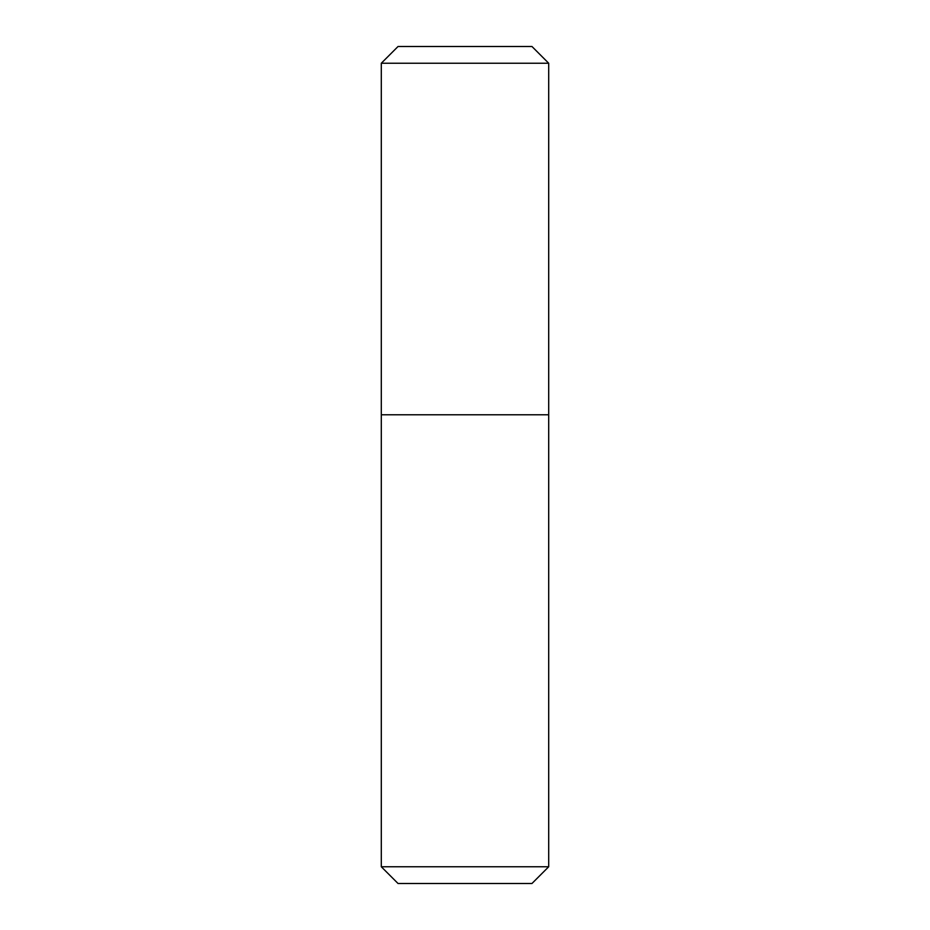 <?xml version="1.0" encoding="UTF-8"?>
<svg xmlns="http://www.w3.org/2000/svg" width="930" height="930" viewBox="0 0 930 930"><rect width="100%" height="100%" fill="white"/><g stroke="black" fill="none" stroke-linecap="round" stroke-linejoin="round"><path stroke-width="1.4" d="M381.3 414.78L381.3 63.24L548.7 63.24L548.7 866.76L381.3 866.76L381.3 414.78L548.7 414.78L381.3 414.78M548.7 63.24L531.96 46.5L398.04 46.5L381.3 63.24M381.3 866.76L398.04 883.5L531.96 883.5L548.7 866.76"/></g></svg>
